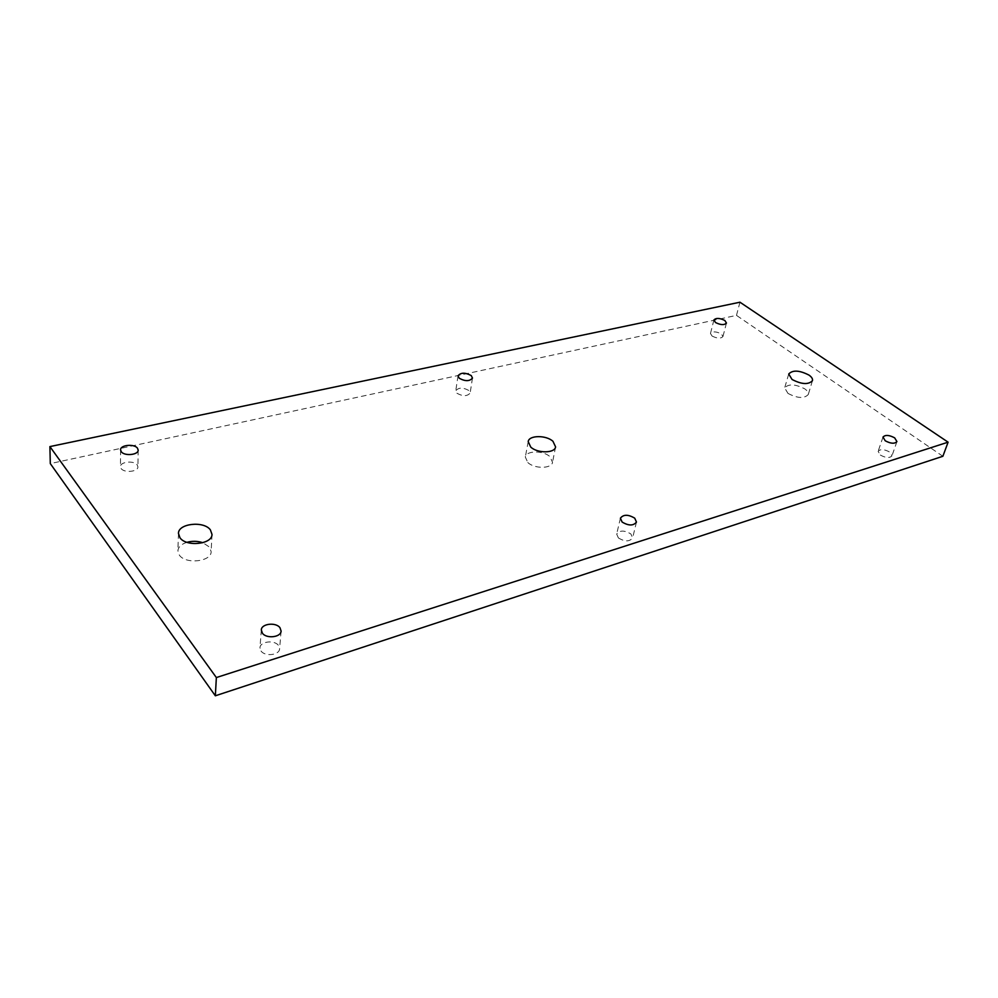 <?xml version="1.0" encoding="UTF-8"?>
<svg xmlns="http://www.w3.org/2000/svg" width="998" height="998" viewBox="0 0 998 998"><rect width="100%" height="100%" fill="white"/><g stroke="black" fill="none" stroke-linecap="round" stroke-linejoin="round"><path stroke-width="0.75" stroke-dasharray="4.99 3.74" d="M942.873 456.273L736.487 315.38L50.299 463.596M527.83 462.536C534.429 469.01 551.857 468.798 552.53 462.286L549.935 456.66C543.261 450.273 526.008 450.497 525.322 457.047L527.83 462.536M787.983 393.412C797.489 398.377 804.238 398.763 808.255 394.547C808.692 392.75 807.557 390.879 804.862 388.921C795.356 384.005 788.62 383.656 784.665 387.873L787.983 393.412M186.963 542.313C181.299 544.122 178.268 546.966 177.881 550.834L179.366 555.138C185.665 564.606 211.551 561.649 211.139 551.632L209.555 547.116L202.844 542.712M618.386 537.934C624.835 541.814 629.588 541.802 632.645 537.91L630.898 533.98C624.449 530.125 619.708 530.15 616.677 534.055L618.386 537.934M261.027 651.008C265.006 656.871 279.552 655.112 279.59 648.825L278.504 645.481C274.475 639.681 260.004 641.415 259.967 647.752L261.027 651.008M880.336 455.051C885.787 458.007 889.667 458.269 891.963 455.837L889.742 452.082C884.278 449.137 880.411 448.888 878.128 451.321L880.336 455.051M712.048 336.027C717.15 338.609 720.793 338.771 722.951 336.526L721.354 333.943C716.252 331.373 712.622 331.224 710.476 333.469L712.048 336.027M456.922 393.237C462.91 396.493 467.314 396.431 470.133 393.025L468.935 390.542C462.947 387.286 458.556 387.374 455.762 390.779L456.922 393.237M121.12 468.524C124.239 473.227 138.31 471.755 137.911 466.815L137.213 464.918C134.056 460.265 120.059 461.712 120.446 466.677L121.12 468.524M736.487 315.38L739.955 302.207M555.587 446.892L552.53 462.286M528.204 441.615L525.322 457.047M812.459 380.687L808.255 394.547M788.719 374.013L784.665 387.873M211.988 534.379L211.139 551.632M178.467 533.481L177.881 550.834M636.475 522.066L632.645 537.91M620.407 518.199L616.677 534.055M281.099 631.06L279.59 648.825M261.314 629.95L259.967 647.752M896.928 441.59L891.963 455.837M882.993 437.074L878.128 451.321M726.457 323.053L722.951 336.526M713.907 319.971L710.476 333.469M472.478 378.067L470.133 393.025M458.02 375.797L455.762 390.779M138.161 450.061L137.911 466.815M120.558 449.873L120.446 466.677"/><path stroke-width="1.5" d="M49.9 446.593L50.299 463.596L215.343 695.793L942.873 456.273L948.1 442.176L739.955 302.207L49.9 446.593L216.354 677.555L948.1 442.176M202.844 542.712C197.629 540.991 192.34 540.854 186.963 542.313M215.343 695.793L216.354 677.555M552.967 441.316C546.218 434.966 528.865 435.128 528.204 441.615L530.736 447.067C537.398 453.504 554.938 453.341 555.587 446.892L552.967 441.316M809.016 375.111C799.435 370.208 792.674 369.846 788.719 374.013L792.075 379.49C801.656 384.442 808.442 384.841 812.459 380.687C812.883 378.903 811.736 377.057 809.016 375.111M210.391 529.888C203.904 520.644 178.068 523.439 178.467 533.481L179.964 537.76C186.327 547.166 212.424 544.309 211.988 534.379L210.391 529.888M634.716 518.162C628.204 514.319 623.426 514.332 620.407 518.199L622.128 522.054C628.64 525.909 633.431 525.921 636.475 522.066L634.716 518.162M279.989 627.742C275.935 621.966 261.339 623.65 261.314 629.95L262.387 633.181C266.391 639.007 281.074 637.31 281.099 631.06L279.989 627.742M894.67 437.86C889.156 434.941 885.276 434.679 882.993 437.074L885.226 440.779C890.74 443.711 894.632 443.985 896.928 441.59L894.67 437.86M724.835 320.483C719.695 317.938 716.053 317.763 713.907 319.971L715.504 322.516C720.643 325.074 724.299 325.261 726.457 323.053L724.835 320.483M471.281 375.61C465.243 372.379 460.827 372.441 458.02 375.797L459.205 378.23C465.23 381.486 469.659 381.423 472.478 378.067L471.281 375.61M137.462 448.177C134.281 443.561 120.184 444.933 120.558 449.873L121.245 451.695C124.388 456.36 138.56 454.963 138.161 450.061L137.462 448.177"/></g></svg>
